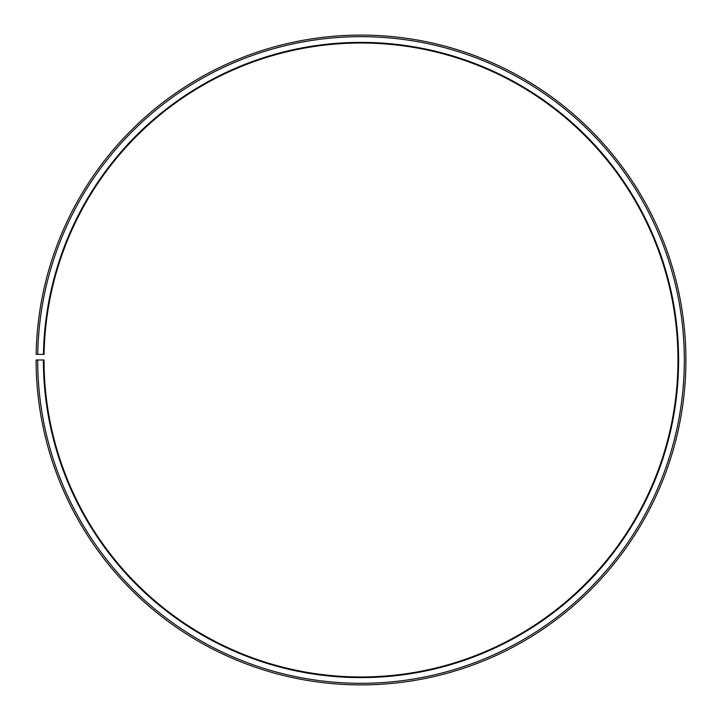 <?xml version="1.0" encoding="UTF-8"?>
<svg xmlns="http://www.w3.org/2000/svg" width="722" height="722" viewBox="0 0 722 722"><rect width="100%" height="100%" fill="white"/><g stroke="black" fill="none" stroke-linecap="round" stroke-linejoin="round"><path stroke-width="1.08" d="M677.976 359.989A316.976 316.976 0 0 0 363.762 43.031A316.976 316.976 0 0 0 44.069 354.457L43.437 354.448A317.608 317.608 0 0 1 363.771 42.399A317.608 317.608 0 0 1 678.608 359.989A317.608 317.608 0 0 1 361 677.606A317.608 317.608 0 0 1 43.392 359.989L44.024 359.989A316.976 316.976 0 0 0 361 676.965A316.976 316.976 0 0 0 677.976 359.989M37.734 354.349L36.145 354.322A324.9 324.9 0 0 1 363.834 35.107A324.9 324.9 0 0 1 685.9 359.989A324.9 324.9 0 0 1 361 684.889A324.9 324.9 0 0 1 36.1 359.989L37.688 359.989A323.312 323.312 0 0 0 361 683.31A323.312 323.312 0 0 0 684.312 359.989A323.312 323.312 0 0 0 363.825 36.687A323.312 323.312 0 0 0 37.734 354.349L43.437 354.448M37.688 359.989L43.392 359.989"/></g></svg>
